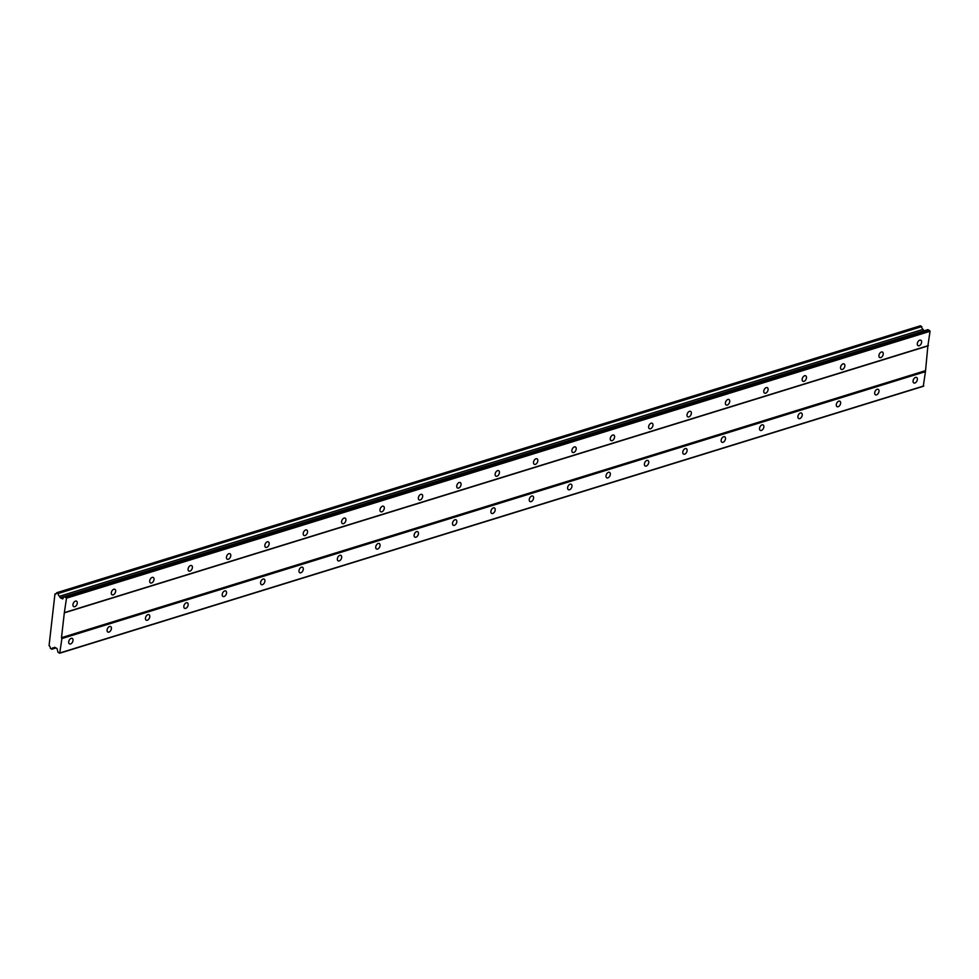 <?xml version="1.0" encoding="UTF-8"?>
<svg xmlns="http://www.w3.org/2000/svg" width="979" height="979" viewBox="0 0 979 979"><rect width="100%" height="100%" fill="white"/><g stroke="black" fill="none" stroke-linecap="round" stroke-linejoin="round"><path stroke-width="1.47" d="M71.173 638.381A3.072 1.897 116.6 0 0 68.86 641.074A3.072 1.897 116.6 0 0 69.485 643.913A3.072 1.897 116.6 0 0 70.537 643.962A3.072 1.897 116.6 0 0 72.862 641.269A3.072 1.897 116.6 0 0 72.226 638.43A3.072 1.897 116.6 0 0 71.173 638.381M915.536 377.417A3.072 1.897 116.6 0 0 913.223 380.121A3.072 1.897 116.6 0 0 913.848 382.96A3.072 1.897 116.6 0 0 914.9 383.009A3.072 1.897 116.6 0 0 917.213 380.305A3.072 1.897 116.6 0 0 916.589 377.466A3.072 1.897 116.6 0 0 915.536 377.417M877.16 389.275A3.072 1.897 116.6 0 0 874.847 391.979A3.072 1.897 116.6 0 0 875.471 394.818A3.072 1.897 116.6 0 0 876.523 394.867A3.072 1.897 116.6 0 0 878.836 392.163A3.072 1.897 116.6 0 0 878.212 389.324A3.072 1.897 116.6 0 0 877.16 389.275M838.783 401.145A3.072 1.897 116.6 0 0 836.458 403.837A3.072 1.897 116.6 0 0 837.082 406.677A3.072 1.897 116.6 0 0 838.146 406.726A3.072 1.897 116.6 0 0 840.459 404.033A3.072 1.897 116.6 0 0 839.835 401.194A3.072 1.897 116.6 0 0 838.783 401.145M800.394 413.003A3.072 1.897 116.6 0 0 798.081 415.708A3.072 1.897 116.6 0 0 798.705 418.547A3.072 1.897 116.6 0 0 799.757 418.596A3.072 1.897 116.6 0 0 802.082 415.891A3.072 1.897 116.6 0 0 801.458 413.052A3.072 1.897 116.6 0 0 800.394 413.003M762.017 424.862A3.072 1.897 116.6 0 0 759.704 427.566A3.072 1.897 116.6 0 0 760.328 430.405A3.072 1.897 116.6 0 0 761.381 430.454A3.072 1.897 116.6 0 0 763.693 427.75A3.072 1.897 116.6 0 0 763.069 424.91A3.072 1.897 116.6 0 0 762.017 424.862M723.64 436.72A3.072 1.897 116.6 0 0 721.315 439.424A3.072 1.897 116.6 0 0 721.951 442.263A3.072 1.897 116.6 0 0 723.004 442.312A3.072 1.897 116.6 0 0 725.317 439.62A3.072 1.897 116.6 0 0 724.693 436.781A3.072 1.897 116.6 0 0 723.64 436.72M685.263 448.59A3.072 1.897 116.6 0 0 682.938 451.282A3.072 1.897 116.6 0 0 683.562 454.121A3.072 1.897 116.6 0 0 684.615 454.17A3.072 1.897 116.6 0 0 686.94 451.478A3.072 1.897 116.6 0 0 686.316 448.639A3.072 1.897 116.6 0 0 685.263 448.59M646.874 460.448A3.072 1.897 116.6 0 0 644.561 463.153A3.072 1.897 116.6 0 0 645.185 465.992A3.072 1.897 116.6 0 0 646.238 466.041A3.072 1.897 116.6 0 0 648.563 463.336A3.072 1.897 116.6 0 0 647.927 460.497A3.072 1.897 116.6 0 0 646.874 460.448M608.497 472.306A3.072 1.897 116.6 0 0 606.185 475.011A3.072 1.897 116.6 0 0 606.809 477.85A3.072 1.897 116.6 0 0 607.861 477.899A3.072 1.897 116.6 0 0 610.174 475.194A3.072 1.897 116.6 0 0 609.55 472.355A3.072 1.897 116.6 0 0 608.497 472.306M570.121 484.177A3.072 1.897 116.6 0 0 567.796 486.869A3.072 1.897 116.6 0 0 568.42 489.708A3.072 1.897 116.6 0 0 569.484 489.757A3.072 1.897 116.6 0 0 571.797 487.065A3.072 1.897 116.6 0 0 571.173 484.226A3.072 1.897 116.6 0 0 570.121 484.177M531.732 496.035A3.072 1.897 116.6 0 0 529.419 498.739A3.072 1.897 116.6 0 0 530.043 501.578A3.072 1.897 116.6 0 0 531.095 501.627A3.072 1.897 116.6 0 0 533.42 498.923A3.072 1.897 116.6 0 0 532.796 496.084A3.072 1.897 116.6 0 0 531.732 496.035M493.355 507.893A3.072 1.897 116.6 0 0 491.042 510.597A3.072 1.897 116.6 0 0 491.666 513.437A3.072 1.897 116.6 0 0 492.718 513.486A3.072 1.897 116.6 0 0 495.031 510.781A3.072 1.897 116.6 0 0 494.407 507.942A3.072 1.897 116.6 0 0 493.355 507.893M454.978 519.763A3.072 1.897 116.6 0 0 452.665 522.456A3.072 1.897 116.6 0 0 453.289 525.295A3.072 1.897 116.6 0 0 454.342 525.344A3.072 1.897 116.6 0 0 456.655 522.651A3.072 1.897 116.6 0 0 456.03 519.812A3.072 1.897 116.6 0 0 454.978 519.763M416.601 531.621A3.072 1.897 116.6 0 0 414.276 534.326A3.072 1.897 116.6 0 0 414.9 537.165A3.072 1.897 116.6 0 0 415.965 537.214A3.072 1.897 116.6 0 0 418.278 534.51A3.072 1.897 116.6 0 0 417.654 531.67A3.072 1.897 116.6 0 0 416.601 531.621M378.212 543.48A3.072 1.897 116.6 0 0 375.899 546.184A3.072 1.897 116.6 0 0 376.523 549.023A3.072 1.897 116.6 0 0 377.576 549.072A3.072 1.897 116.6 0 0 379.901 546.368A3.072 1.897 116.6 0 0 379.277 543.529A3.072 1.897 116.6 0 0 378.212 543.48M339.835 555.35A3.072 1.897 116.6 0 0 337.522 558.042A3.072 1.897 116.6 0 0 338.147 560.881A3.072 1.897 116.6 0 0 339.199 560.93A3.072 1.897 116.6 0 0 341.512 558.238A3.072 1.897 116.6 0 0 340.888 555.399A3.072 1.897 116.6 0 0 339.835 555.35M301.459 567.208A3.072 1.897 116.6 0 0 299.146 569.913A3.072 1.897 116.6 0 0 299.77 572.739A3.072 1.897 116.6 0 0 300.822 572.801A3.072 1.897 116.6 0 0 303.135 570.096A3.072 1.897 116.6 0 0 302.511 567.257A3.072 1.897 116.6 0 0 301.459 567.208M263.082 579.066A3.072 1.897 116.6 0 0 260.757 581.771A3.072 1.897 116.6 0 0 261.381 584.61A3.072 1.897 116.6 0 0 262.445 584.659A3.072 1.897 116.6 0 0 264.758 581.954A3.072 1.897 116.6 0 0 264.134 579.115A3.072 1.897 116.6 0 0 263.082 579.066M224.693 590.924A3.072 1.897 116.6 0 0 222.38 593.629A3.072 1.897 116.6 0 0 223.004 596.468A3.072 1.897 116.6 0 0 224.056 596.517A3.072 1.897 116.6 0 0 226.382 593.812A3.072 1.897 116.6 0 0 225.757 590.986A3.072 1.897 116.6 0 0 224.693 590.924M186.316 602.795A3.072 1.897 116.6 0 0 184.003 605.487A3.072 1.897 116.6 0 0 184.627 608.326A3.072 1.897 116.6 0 0 185.68 608.375A3.072 1.897 116.6 0 0 187.992 605.683A3.072 1.897 116.6 0 0 187.368 602.844A3.072 1.897 116.6 0 0 186.316 602.795M147.939 614.653A3.072 1.897 116.6 0 0 145.614 617.357A3.072 1.897 116.6 0 0 146.25 620.197A3.072 1.897 116.6 0 0 147.303 620.245A3.072 1.897 116.6 0 0 149.616 617.541A3.072 1.897 116.6 0 0 148.992 614.702A3.072 1.897 116.6 0 0 147.939 614.653M109.562 626.511A3.072 1.897 116.6 0 0 107.237 629.216A3.072 1.897 116.6 0 0 107.861 632.055A3.072 1.897 116.6 0 0 108.914 632.104A3.072 1.897 116.6 0 0 111.239 629.399A3.072 1.897 116.6 0 0 110.615 626.56A3.072 1.897 116.6 0 0 109.562 626.511M75.42 601.118A3.072 1.897 116.6 0 0 73.107 603.823A3.072 1.897 116.6 0 0 73.731 606.662A3.072 1.897 116.6 0 0 74.783 606.711A3.072 1.897 116.6 0 0 77.096 604.006A3.072 1.897 116.6 0 0 76.472 601.167A3.072 1.897 116.6 0 0 75.42 601.118M919.783 340.154A3.072 1.897 116.6 0 0 917.47 342.858A3.072 1.897 116.6 0 0 918.094 345.697A3.072 1.897 116.6 0 0 919.146 345.746A3.072 1.897 116.6 0 0 921.459 343.042A3.072 1.897 116.6 0 0 920.835 340.215A3.072 1.897 116.6 0 0 919.783 340.154M881.406 352.024A3.072 1.897 116.6 0 0 879.081 354.716A3.072 1.897 116.6 0 0 879.717 357.555A3.072 1.897 116.6 0 0 880.77 357.604A3.072 1.897 116.6 0 0 883.082 354.912A3.072 1.897 116.6 0 0 882.458 352.073A3.072 1.897 116.6 0 0 881.406 352.024M843.017 363.882A3.072 1.897 116.6 0 0 840.704 366.587A3.072 1.897 116.6 0 0 841.328 369.426A3.072 1.897 116.6 0 0 842.381 369.475A3.072 1.897 116.6 0 0 844.706 366.77A3.072 1.897 116.6 0 0 844.082 363.931A3.072 1.897 116.6 0 0 843.017 363.882M804.64 375.74A3.072 1.897 116.6 0 0 802.327 378.445A3.072 1.897 116.6 0 0 802.951 381.284A3.072 1.897 116.6 0 0 804.004 381.333A3.072 1.897 116.6 0 0 806.317 378.628A3.072 1.897 116.6 0 0 805.693 375.789A3.072 1.897 116.6 0 0 804.64 375.74M766.263 387.611A3.072 1.897 116.6 0 0 763.95 390.303A3.072 1.897 116.6 0 0 764.575 393.142A3.072 1.897 116.6 0 0 765.627 393.191A3.072 1.897 116.6 0 0 767.94 390.499A3.072 1.897 116.6 0 0 767.316 387.66A3.072 1.897 116.6 0 0 766.263 387.611M727.886 399.469A3.072 1.897 116.6 0 0 725.561 402.173A3.072 1.897 116.6 0 0 726.185 405.012A3.072 1.897 116.6 0 0 727.25 405.061A3.072 1.897 116.6 0 0 729.563 402.357A3.072 1.897 116.6 0 0 728.939 399.518A3.072 1.897 116.6 0 0 727.886 399.469M689.497 411.327A3.072 1.897 116.6 0 0 687.185 414.031A3.072 1.897 116.6 0 0 687.809 416.87A3.072 1.897 116.6 0 0 688.861 416.919A3.072 1.897 116.6 0 0 691.186 414.215A3.072 1.897 116.6 0 0 690.562 411.376A3.072 1.897 116.6 0 0 689.497 411.327M651.121 423.197A3.072 1.897 116.6 0 0 648.808 425.889A3.072 1.897 116.6 0 0 649.432 428.729A3.072 1.897 116.6 0 0 650.484 428.778A3.072 1.897 116.6 0 0 652.797 426.085A3.072 1.897 116.6 0 0 652.173 423.246A3.072 1.897 116.6 0 0 651.121 423.197M612.744 435.055A3.072 1.897 116.6 0 0 610.431 437.76A3.072 1.897 116.6 0 0 611.055 440.599A3.072 1.897 116.6 0 0 612.108 440.648A3.072 1.897 116.6 0 0 614.42 437.943A3.072 1.897 116.6 0 0 613.796 435.104A3.072 1.897 116.6 0 0 612.744 435.055M574.367 446.913A3.072 1.897 116.6 0 0 572.042 449.618A3.072 1.897 116.6 0 0 572.666 452.457A3.072 1.897 116.6 0 0 573.731 452.506A3.072 1.897 116.6 0 0 576.044 449.802A3.072 1.897 116.6 0 0 575.419 446.962A3.072 1.897 116.6 0 0 574.367 446.913M535.978 458.784A3.072 1.897 116.6 0 0 533.665 461.476A3.072 1.897 116.6 0 0 534.289 464.315A3.072 1.897 116.6 0 0 535.342 464.364A3.072 1.897 116.6 0 0 537.667 461.672A3.072 1.897 116.6 0 0 537.043 458.833A3.072 1.897 116.6 0 0 535.978 458.784M497.601 470.642A3.072 1.897 116.6 0 0 495.288 473.334A3.072 1.897 116.6 0 0 495.912 476.173A3.072 1.897 116.6 0 0 496.965 476.222A3.072 1.897 116.6 0 0 499.278 473.53A3.072 1.897 116.6 0 0 498.654 470.691A3.072 1.897 116.6 0 0 497.601 470.642M459.224 482.5A3.072 1.897 116.6 0 0 456.899 485.205A3.072 1.897 116.6 0 0 457.536 488.044A3.072 1.897 116.6 0 0 458.588 488.093A3.072 1.897 116.6 0 0 460.901 485.388A3.072 1.897 116.6 0 0 460.277 482.549A3.072 1.897 116.6 0 0 459.224 482.5M420.848 494.358A3.072 1.897 116.6 0 0 418.522 497.063A3.072 1.897 116.6 0 0 419.147 499.902A3.072 1.897 116.6 0 0 420.199 499.951A3.072 1.897 116.6 0 0 422.524 497.246A3.072 1.897 116.6 0 0 421.9 494.407A3.072 1.897 116.6 0 0 420.848 494.358M382.459 506.229A3.072 1.897 116.6 0 0 380.146 508.921A3.072 1.897 116.6 0 0 380.77 511.76A3.072 1.897 116.6 0 0 381.822 511.809A3.072 1.897 116.6 0 0 384.147 509.117A3.072 1.897 116.6 0 0 383.511 506.278A3.072 1.897 116.6 0 0 382.459 506.229M344.082 518.087A3.072 1.897 116.6 0 0 341.769 520.791A3.072 1.897 116.6 0 0 342.393 523.63A3.072 1.897 116.6 0 0 343.445 523.679A3.072 1.897 116.6 0 0 345.758 520.975A3.072 1.897 116.6 0 0 345.134 518.136A3.072 1.897 116.6 0 0 344.082 518.087M305.705 529.945A3.072 1.897 116.6 0 0 303.38 532.649A3.072 1.897 116.6 0 0 304.004 535.489A3.072 1.897 116.6 0 0 305.069 535.537A3.072 1.897 116.6 0 0 307.382 532.833A3.072 1.897 116.6 0 0 306.757 529.994A3.072 1.897 116.6 0 0 305.705 529.945M267.316 541.815A3.072 1.897 116.6 0 0 265.003 544.508A3.072 1.897 116.6 0 0 265.627 547.347A3.072 1.897 116.6 0 0 266.68 547.396A3.072 1.897 116.6 0 0 269.005 544.703A3.072 1.897 116.6 0 0 268.381 541.864A3.072 1.897 116.6 0 0 267.316 541.815M228.939 553.673A3.072 1.897 116.6 0 0 226.626 556.378A3.072 1.897 116.6 0 0 227.25 559.217A3.072 1.897 116.6 0 0 228.303 559.266A3.072 1.897 116.6 0 0 230.616 556.561A3.072 1.897 116.6 0 0 229.992 553.722A3.072 1.897 116.6 0 0 228.939 553.673M190.562 565.532A3.072 1.897 116.6 0 0 188.249 568.236A3.072 1.897 116.6 0 0 188.874 571.075A3.072 1.897 116.6 0 0 189.926 571.124A3.072 1.897 116.6 0 0 192.239 568.42A3.072 1.897 116.6 0 0 191.615 565.581A3.072 1.897 116.6 0 0 190.562 565.532M152.186 577.402A3.072 1.897 116.6 0 0 149.86 580.094A3.072 1.897 116.6 0 0 150.485 582.933A3.072 1.897 116.6 0 0 151.549 582.982A3.072 1.897 116.6 0 0 153.862 580.29A3.072 1.897 116.6 0 0 153.238 577.451A3.072 1.897 116.6 0 0 152.186 577.402M113.797 589.26A3.072 1.897 116.6 0 0 111.484 591.965A3.072 1.897 116.6 0 0 112.108 594.804A3.072 1.897 116.6 0 0 113.16 594.853A3.072 1.897 116.6 0 0 115.485 592.148A3.072 1.897 116.6 0 0 114.861 589.309A3.072 1.897 116.6 0 0 113.797 589.26M925.045 370.796L61.493 637.684L64.32 612.854L927.872 345.954L925.449 371.653L61.897 638.553L59.719 653.213L58.055 652.381L57.002 648.502L54.591 647.29L53.649 647.951A2.252 1.517 -107.2 0 0 52.793 647.865A2.252 1.517 -107.2 0 0 51.875 649.175L50.333 648.343A2.252 1.517 -107.2 0 0 49.06 645.65L54.946 593.972A2.252 1.517 -107.2 0 0 55.754 594.033A2.252 1.517 -107.2 0 0 56.66 592.772L58.214 593.507A2.252 1.517 -107.2 0 0 59.535 596.272L60.233 597.741L62.656 598.952L64.43 596.492L66.499 598.181L64.32 612.854M61.493 637.684L61.897 638.553M56.806 592.687L920.358 325.787L921.765 326.607A2.252 1.517 -107.2 0 0 923.087 329.372L923.846 330.878M64.43 596.492L927.982 329.605L930.05 331.294L927.872 345.954M925.449 371.653L923.27 386.313L59.719 653.213M64.871 612.475L928.422 345.575M921.704 326.46L58.153 593.347M54.946 593.972L56.403 593.519M51.777 649.236L55.913 647.963M53.649 647.951L55.032 647.523M55.876 647.939L51.875 649.175M923.821 385.934L60.27 652.834M66.499 598.181L930.05 331.294M929.646 330.437L66.095 597.325M60.233 597.741L923.784 330.853M59.535 596.272L923.087 329.372M58.214 593.507L921.765 326.607"/></g></svg>
